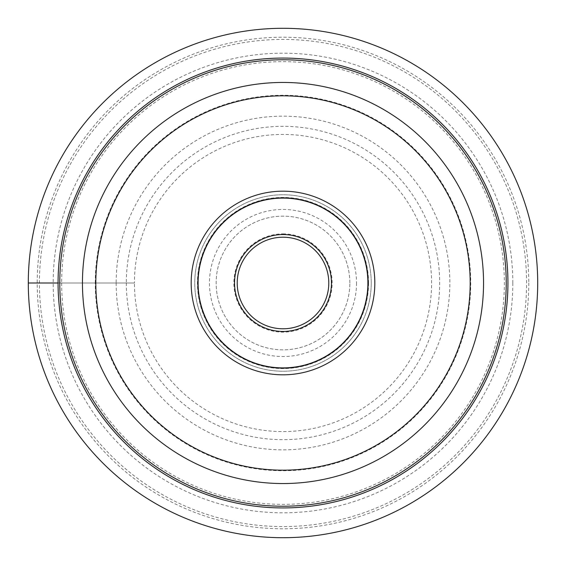 <?xml version="1.0" encoding="UTF-8"?>
<svg xmlns="http://www.w3.org/2000/svg" width="566" height="566" viewBox="0 0 566 566"><rect width="100%" height="100%" fill="white"/><g stroke="black" fill="none" stroke-linecap="round" stroke-linejoin="round"><path stroke-width="0.42" stroke-dasharray="2.83 2.12" d="M58.072 283A224.928 224.928 0 0 0 282.95 507.928A224.928 224.928 0 0 0 507.928 283A224.928 224.928 0 0 0 283.05 58.072A224.928 224.928 0 0 0 58.072 283L134.425 283A148.575 148.575 0 0 0 283 431.575A148.575 148.575 0 0 0 431.575 283A148.575 148.575 0 0 0 283 134.425A148.575 148.575 0 0 0 134.425 283L28.3 283M356.538 283A73.538 73.538 0 0 1 283 356.538A73.538 73.538 0 0 1 209.462 283A73.538 73.538 0 0 1 283 209.462A73.538 73.538 0 0 1 356.538 283M95.258 283A187.742 187.742 0 0 1 283 95.258A187.742 187.742 0 0 1 470.742 283A187.742 187.742 0 0 1 283 470.742A187.742 187.742 0 0 1 95.258 283M61.652 283A221.348 221.348 0 0 0 283 504.348A221.348 221.348 0 0 0 504.348 283A221.348 221.348 0 0 0 283 61.652A221.348 221.348 0 0 0 61.652 283M526.571 283A243.571 243.571 0 0 0 283 39.429A243.571 243.571 0 0 0 39.429 283A243.571 243.571 0 0 0 283 526.571A243.571 243.571 0 0 0 526.571 283M528.785 283A245.785 245.785 0 0 1 283 528.785A245.785 245.785 0 0 1 37.215 283A245.785 245.785 0 0 1 283 37.215A245.785 245.785 0 0 1 528.785 283M82.452 283A200.548 200.548 0 0 0 283 483.548A200.548 200.548 0 0 0 483.548 283A200.548 200.548 0 0 0 283 82.452A200.548 200.548 0 0 0 82.452 283M197.867 283A85.133 85.133 0 0 1 283 197.867A85.133 85.133 0 0 1 368.133 283A85.133 85.133 0 0 1 283 368.133A85.133 85.133 0 0 1 197.867 283M367.9 283A84.9 84.9 0 0 1 283 367.9A84.9 84.9 0 0 1 198.1 283A84.9 84.9 0 0 1 283 198.1A84.9 84.9 0 0 1 367.9 283M371.239 283A88.239 88.239 0 0 0 283 194.761A88.239 88.239 0 0 0 194.761 283A88.239 88.239 0 0 0 283 371.239A88.239 88.239 0 0 0 371.239 283A88.239 88.239 0 0 1 282.95 371.239A88.239 88.239 0 0 1 194.761 282.901A88.239 88.239 0 0 1 283.05 194.761A88.239 88.239 0 0 1 371.239 283.099A88.239 88.239 0 0 1 282.95 371.239A88.239 88.239 0 0 1 194.761 282.901A88.239 88.239 0 0 1 283.05 194.761A88.239 88.239 0 0 1 371.239 283M283 328.789A45.789 45.789 0 0 1 237.211 283A45.789 45.789 0 0 1 283 237.211A45.789 45.789 0 0 1 328.789 283A45.789 45.789 0 0 1 283 328.789M283 233.864A49.136 49.136 0 0 1 332.136 283A49.136 49.136 0 0 1 283 332.136A49.136 49.136 0 0 1 233.864 283A49.136 49.136 0 0 1 283 233.864M349.852 283A66.852 66.852 0 0 0 283 216.148A66.852 66.852 0 0 0 216.148 283A66.852 66.852 0 0 0 283 349.852A66.852 66.852 0 0 0 349.852 283A66.852 66.852 0 0 1 283 349.852A66.852 66.852 0 0 1 216.148 283A66.852 66.852 0 0 1 283 216.148A66.852 66.852 0 0 1 349.852 283M126.324 283A156.676 156.676 0 0 0 282.936 439.676A156.676 156.676 0 0 0 439.676 283A156.676 156.676 0 0 0 283.064 126.324A156.676 156.676 0 0 0 126.324 283M116.15 283A166.85 166.85 0 0 0 282.929 449.85A166.85 166.85 0 0 0 449.85 283A166.85 166.85 0 0 0 283.071 116.15A166.85 166.85 0 0 0 116.15 283M512.817 283A229.817 229.817 0 0 1 282.95 512.817A229.817 229.817 0 0 1 53.183 282.901A229.817 229.817 0 0 1 283.05 53.183A229.817 229.817 0 0 1 512.817 283M368.565 283A85.565 85.565 0 0 1 283 368.565A85.565 85.565 0 0 1 197.435 283A85.565 85.565 0 0 1 283 197.435A85.565 85.565 0 0 1 368.565 283"/><path stroke-width="0.85" d="M28.3 283A254.7 254.7 0 0 0 283 537.7A254.7 254.7 0 0 0 537.7 283A254.7 254.7 0 0 0 283 28.3A254.7 254.7 0 0 0 28.3 283L58.072 283A224.928 224.928 0 0 1 282.943 58.072A224.928 224.928 0 0 1 507.928 283A224.928 224.928 0 0 1 283.057 507.928A224.928 224.928 0 0 1 58.072 283A224.928 224.928 0 0 1 282.943 58.072A224.928 224.928 0 0 1 507.928 283A224.928 224.928 0 0 1 283.057 507.928A224.928 224.928 0 0 1 58.072 283M82.452 283.106A200.548 200.548 0 0 1 282.943 82.452A200.548 200.548 0 0 1 483.548 283A200.548 200.548 0 0 1 283.057 483.548A200.548 200.548 0 0 1 82.452 283A200.548 200.548 0 0 1 282.943 82.452A200.548 200.548 0 0 1 483.548 283A200.548 200.548 0 0 1 283.057 483.548A200.548 200.548 0 0 1 82.452 283.106M374.819 283A91.819 91.819 0 0 0 283 191.181A91.819 91.819 0 0 0 191.181 283A91.819 91.819 0 0 0 283 374.819A91.819 91.819 0 0 0 374.819 283M197.867 283A85.133 85.133 0 0 0 283 368.133A85.133 85.133 0 0 0 368.133 283A85.133 85.133 0 0 0 283 197.867A85.133 85.133 0 0 0 197.867 283M367.9 283A84.9 84.9 0 0 0 283 198.1A84.9 84.9 0 0 0 198.1 283A84.9 84.9 0 0 0 283 367.9A84.9 84.9 0 0 0 367.9 283M328.789 282.894A45.789 45.789 0 0 0 282.95 237.211A45.789 45.789 0 0 0 237.211 283.106A45.789 45.789 0 0 0 283.05 328.789A45.789 45.789 0 0 0 328.789 282.894M59.777 283A223.223 223.223 0 0 1 282.943 59.777A223.223 223.223 0 0 1 506.223 283A223.223 223.223 0 0 1 283.057 506.223A223.223 223.223 0 0 1 59.777 283M470.183 283A187.183 187.183 0 0 1 283.05 470.183A187.183 187.183 0 0 1 95.817 283A187.183 187.183 0 0 1 282.95 95.817A187.183 187.183 0 0 1 470.183 283M331.464 283A48.464 48.464 0 0 0 282.943 234.536A48.464 48.464 0 0 0 234.536 283.106A48.464 48.464 0 0 0 283.057 331.464A48.464 48.464 0 0 0 331.464 283"/></g></svg>
